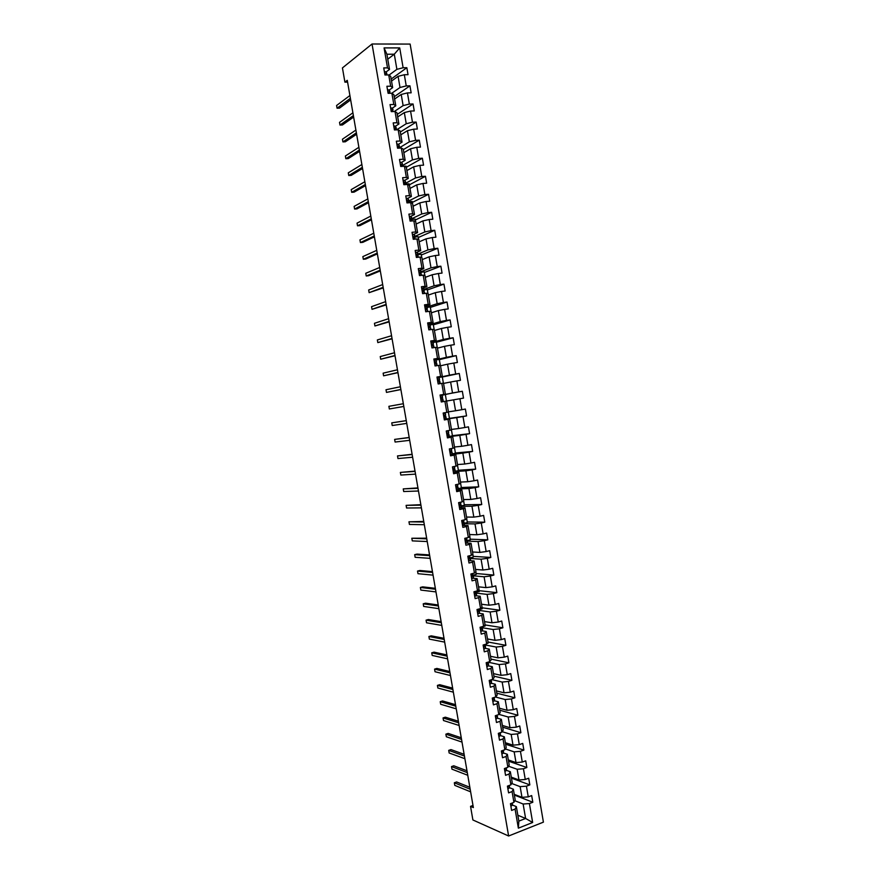 <?xml version="1.0" encoding="UTF-8"?>
<svg xmlns="http://www.w3.org/2000/svg" width="880" height="880" viewBox="0 0 880 880"><rect width="100%" height="100%" fill="white"/><g stroke="black" fill="none" stroke-linecap="round" stroke-linejoin="round"><path stroke-width="1.32" d="M543.411 822.14L410.135 44.077L372.042 44L508.618 836L543.411 822.14M387.761 59.18L394.295 54.208L386.903 54.23L389.521 69.421L387.519 67.881L383.735 67.914L384.945 74.976L388.729 74.932L390.665 86.196L386.892 86.262L388.113 93.313L391.875 93.236L393.822 104.489L390.049 104.588L391.259 111.639L395.032 111.518L396.957 122.76L393.206 122.892L394.416 129.932L398.167 129.789L400.103 141.009L396.352 141.185L397.562 148.203L401.313 148.027L403.238 159.247L399.498 159.445L400.708 166.463L404.448 166.254L406.373 177.452L402.644 177.694L403.843 184.701L407.583 184.459L409.508 195.646L405.779 195.91L406.978 202.917L410.707 202.642L412.632 213.818L408.914 214.115L410.113 221.111L413.831 220.803L415.756 231.968L412.038 232.298L413.248 239.283L416.955 238.942L418.88 250.096L415.173 250.459L416.372 257.444L420.079 257.07L421.993 268.213L418.297 268.609L419.496 275.583L423.192 275.176L425.106 286.308L421.421 286.726L422.62 293.689L426.305 293.26L428.219 304.37L424.534 304.832L425.733 311.784L429.407 311.322L431.321 322.421L427.647 322.916L428.846 329.868L432.52 329.362L434.423 340.45L430.76 340.978L431.959 347.919L435.622 347.38L437.525 358.468L433.862 359.018L435.061 365.959L438.713 365.387L440.627 376.453L436.975 377.047L438.163 383.966L441.815 383.372L443.718 394.427L440.066 395.043L441.265 401.962L444.906 401.335L446.809 412.379L443.168 413.028L444.356 419.936L447.986 419.276L449.889 430.309L446.259 430.991L447.447 437.899L451.077 437.206L452.969 448.228L449.35 448.932L450.538 455.829L454.157 455.103L456.049 466.114L452.441 466.862L453.629 473.748L457.237 472.989L459.129 483.989L455.521 484.759L456.709 491.645L460.306 490.853L462.198 501.842L458.601 502.645L459.789 509.52L463.386 508.706L465.267 519.673L461.681 520.509L462.858 527.373L466.444 526.526L468.336 537.482L464.75 538.362L465.927 545.215L469.513 544.335L471.394 555.28L467.819 556.182L468.996 563.035L472.571 562.122L474.452 573.056L470.888 573.991L472.065 580.833L475.629 579.887L477.51 590.81L473.946 591.778L475.123 598.609L478.687 597.63L480.568 608.542L477.004 609.543L478.181 616.374L481.734 615.362L483.615 626.263L480.062 627.286L481.239 634.106L484.781 633.072L486.662 643.962L483.12 645.018L484.297 651.827L487.828 650.76L489.698 661.639L486.167 662.728L487.344 669.526L490.875 668.426L492.745 679.294L489.214 680.416L490.38 687.214L493.911 686.081L495.77 696.938L492.261 698.082L493.427 704.869L496.947 703.714L498.806 714.549L495.297 715.737L496.463 722.513L499.972 721.325L501.842 732.149L498.333 733.359L499.499 740.135L502.997 738.914L504.867 749.738L501.369 750.97L502.535 757.746L506.022 756.492L507.881 767.294L504.394 768.57L505.56 775.324L509.047 774.048L510.906 784.839L507.419 786.137L508.585 792.891L512.061 791.582L513.92 802.362L510.444 803.693L511.61 810.436L515.075 809.094L518.364 828.168L532.653 822.492L525.613 818.466L523.127 804.012L514.789 800.701M387.519 67.881L384.076 47.905L399.718 47.905L403.117 67.738L406.835 67.705L391.171 79.035M532.653 822.492L529.408 803.561L532.818 802.252L531.674 795.575L528.264 796.873L526.427 786.17L529.837 784.883L528.693 778.206L525.272 779.482L523.435 768.768L526.856 767.503L525.712 760.815L522.28 762.058L520.443 751.333L523.875 750.101L522.731 743.413L519.288 744.623L517.451 733.887L520.883 732.688L519.739 725.978L516.296 727.166L514.448 716.419L517.891 715.253L516.747 708.532L513.293 709.698L511.445 698.929L514.899 697.796L513.755 691.075L510.29 692.197L508.442 681.428L511.907 680.317L510.752 673.596L507.287 674.685L505.439 663.905L508.904 662.827L507.749 656.095L504.284 657.151L502.425 646.36L505.901 645.315L504.746 638.572L501.27 639.606L499.411 628.793L502.898 627.781L501.732 621.027L498.256 622.039L496.397 611.215L499.884 610.225L498.729 603.471L495.231 604.45L493.372 593.615L496.87 592.658L495.715 585.893L492.217 586.839L490.347 575.993L493.856 575.069L492.69 568.293L489.192 569.206L487.322 558.349L490.831 557.458L489.676 550.682L486.156 551.562L484.297 540.694L487.806 539.836L486.651 533.049L483.131 533.896L481.261 523.017L484.781 522.181L483.615 515.394L480.095 516.219L478.225 505.318L481.756 504.515L480.59 497.717L477.048 498.509L475.178 487.608L478.72 486.827L477.554 480.029L474.012 480.788L472.142 469.865L475.684 469.128L474.518 462.308L470.965 463.045L469.095 452.111L472.648 451.407L471.471 444.587L467.918 445.28L466.037 434.346L469.601 433.664L468.424 426.833L464.871 427.504L462.99 416.548L466.554 415.899L465.377 409.057L461.813 409.695L459.932 398.739L463.507 398.112L462.33 391.27L458.755 391.875L456.874 380.897L460.449 380.314L459.272 373.461L455.686 374.033L453.805 363.055L457.391 362.494L456.214 355.63L452.628 356.18L450.736 345.18L454.333 344.652L453.156 337.788L449.559 338.294L447.667 327.283L451.275 326.788L450.098 319.924L446.49 320.397L444.598 309.375L448.206 308.913L447.029 302.027L443.41 302.478L441.518 291.445L445.137 291.016L443.949 284.13L440.33 284.548L438.438 273.493L442.057 273.097L440.88 266.2L437.25 266.585L435.347 255.53L438.988 255.156L437.8 248.248L434.159 248.611L432.267 237.534L435.908 237.204L434.72 230.285L431.079 230.615L429.176 219.527L432.817 219.219L431.64 212.3L427.988 212.597L426.074 201.498L429.737 201.223L428.549 194.293L424.886 194.557L422.983 183.447L426.646 183.205L425.458 176.275L421.784 176.495L419.881 165.374L423.555 165.165L422.356 158.224L418.682 158.422L416.779 147.29L420.453 147.114L419.265 140.162L415.58 140.327L413.666 129.184L417.351 129.03L416.163 122.078L412.467 122.21L410.553 111.045L414.249 110.935L413.061 103.972L409.354 104.071L407.44 92.906L411.147 92.818L409.948 85.844L406.241 85.91L404.327 74.734L408.034 74.679L406.835 67.705M473 805.431L470.536 806.355L473.363 807.576L347.27 80.322L344.905 82.159L347.578 82.115M388.729 74.932L390.731 76.428L392.656 87.637L389.301 90.002L389.939 91.74M391.523 81.059L398.09 76.329L400.015 87.494L391.809 93.236M392.656 87.637L390.665 86.196M404.327 74.734L398.09 76.329M406.241 85.91L400.015 87.494M391.875 93.236L393.855 94.633L395.78 105.82L392.414 108.097M394.614 99L401.214 94.468L403.128 105.622L394.24 111.54M395.78 105.82L393.822 104.489M407.44 92.906L401.214 94.468M409.354 104.071L403.128 105.622M395.032 111.518L396.99 112.816L398.915 123.992L395.505 126.181M397.694 116.919L404.327 112.585L406.241 123.728L396.583 129.844M398.915 123.992L396.957 122.76M410.553 111.045L404.327 112.585M412.467 122.21L406.241 123.728M398.167 129.789L400.114 130.977L402.039 142.142L398.596 144.232M400.774 134.827L407.44 130.691L409.343 141.823L399.586 147.686L399.025 146.509L397.782 146.476L399.366 148.126M402.039 142.142L400.103 141.009M413.666 129.184L407.44 130.691M415.58 140.327L409.343 141.823M401.313 148.027L403.238 149.127L405.152 160.281L401.676 162.283M403.854 152.713L410.542 148.764L412.456 159.885L402.644 165.462M405.152 160.281L403.238 159.247M416.779 147.29L410.542 148.764M418.682 158.422L412.456 159.885M422.356 158.224L406.34 167.244L408.265 178.387L404.734 180.312M406.923 170.566L413.644 166.826L415.547 177.936L405.702 183.227M406.351 167.244L404.448 166.254M408.265 178.387L406.373 177.452M419.881 165.374L413.644 166.826M421.784 176.495L415.547 177.936M407.583 184.459L409.464 185.35L411.378 196.482L407.781 198.319M409.992 188.419L416.746 184.866L418.649 195.965L408.76 200.97M411.378 196.482L409.508 195.646M422.983 183.447L416.746 184.866M424.886 194.557L418.649 195.965M410.707 202.642L412.577 203.434L414.491 214.555L410.806 216.315M413.061 206.239L419.837 202.895L421.74 213.972L411.807 218.691M414.491 214.555L412.632 213.818M426.074 201.498L419.837 202.895M427.988 212.597L421.74 213.972M413.831 220.803L415.69 221.496L417.593 232.606L413.798 234.3M416.119 224.048L422.928 220.891L424.831 231.957L414.854 236.39M417.593 232.606L415.756 231.968M429.176 219.527L422.928 220.891M431.079 230.615L424.831 231.957M416.955 238.942L418.792 239.536L420.695 250.635L416.757 252.285M419.188 241.824L426.019 238.876L427.922 249.931L417.901 254.078M420.695 250.635L418.88 250.096M432.267 237.534L426.019 238.876M434.159 248.611L427.922 249.931M420.079 257.07L421.894 257.565L423.797 268.642L419.65 270.248M422.235 259.6L429.11 256.828L431.002 267.872L420.937 271.744M423.797 268.642L421.993 268.213M435.347 255.53L429.11 256.828M437.25 266.585L431.002 267.872M423.192 275.176L424.985 275.572L426.888 286.638L422.455 288.222M425.293 277.343L432.19 274.769L434.082 285.802L423.973 289.388M426.888 286.638L425.106 286.308M438.438 273.493L432.19 274.769M440.33 284.548L434.082 285.802M426.305 293.26L428.087 293.557L429.979 304.612L425.106 306.207M428.34 295.075L435.27 292.699L437.162 303.71L427.009 307.01M429.979 304.612L428.219 304.37M441.518 291.445L435.27 292.699M443.41 302.478L437.162 303.71M429.407 311.322L431.178 311.52L433.07 322.564L427.856 324.115M431.387 312.774L438.35 310.596L440.242 321.607L430.045 324.621M433.07 322.564L431.321 322.421M444.598 309.375L438.35 310.596M446.49 320.397L440.242 321.607M432.52 329.362L434.258 329.461L436.161 340.494L430.914 341.902M434.434 330.473L441.419 328.482L443.311 339.471L433.059 342.166L433.411 344.311L431.926 344.344L432.476 345.51L433.664 345.719M436.161 340.494L434.423 340.45M447.667 327.283L441.419 328.482M449.559 338.294L443.311 339.471M435.622 347.38L437.349 347.391L439.241 358.402L433.983 359.667M437.47 348.139L444.488 346.346L446.38 357.324L435.908 359.821M439.241 358.402L437.525 358.468M450.736 345.18L444.488 346.346M452.628 356.18L446.38 357.324M438.713 365.387L440.429 365.288L442.321 376.299L437.03 377.41M440.506 365.794L447.557 364.188L449.438 375.155L437.415 377.773M442.321 376.299L440.627 376.453M453.805 363.055L447.557 364.188M455.686 374.033L449.438 375.155M441.815 383.372L443.498 383.174L445.39 394.174L440.088 395.142M443.542 383.416L450.615 382.008L452.496 392.964L440.495 395.615M445.39 394.174L443.718 394.427M456.874 380.897L450.615 382.008M458.755 391.875L452.496 392.964M446.809 412.379L448.47 412.027L446.578 401.038L441.265 401.951L453.673 399.817L455.554 410.762L448.437 411.862M446.578 401.038L444.906 401.335M459.932 398.739L453.673 399.817M461.813 409.695L455.554 410.762M449.889 430.309L451.539 429.858L449.647 418.891L444.312 419.661M448.349 412.049L449.46 418.462L444.268 419.397L456.731 417.604L458.612 428.538L451.462 429.44M449.647 418.891L447.986 419.276M462.99 416.548L456.731 417.604M464.871 427.504L458.612 428.538M452.969 448.228L454.597 447.678L452.716 436.711L447.359 437.338M447.271 436.876L459.789 435.369L461.659 446.292L454.487 447.007M452.716 436.711L451.077 437.206M466.037 434.346L459.789 435.369M467.918 445.28L461.659 446.292M456.049 466.114L457.655 465.476L455.774 454.52L450.395 455.004M450.34 454.652L462.836 453.112L464.706 464.024L457.501 464.552M455.774 454.52L454.157 455.103M469.095 452.111L462.836 453.112M470.965 463.045L464.706 464.024M459.129 483.989L460.713 483.252L458.832 472.307L453.431 472.648M455.323 471.504L465.883 470.833L467.753 481.734L460.515 482.075M458.832 472.307L457.237 472.989M472.142 469.865L465.883 470.833M474.012 480.788L467.753 481.734M462.198 501.842L463.771 501.006L461.89 490.083L456.467 490.27L458.37 489.247M458.326 488.939L468.919 488.543L470.789 499.433L463.529 499.587M461.89 490.083L460.306 490.853M475.178 487.608L468.919 488.543M477.048 498.509L470.789 499.433M465.267 519.673L466.829 518.738L464.948 507.826L460.163 507.87M461.329 506.352L471.966 506.231L473.825 517.11L466.543 517.066M464.948 507.826L463.386 508.706M478.225 505.318L471.966 506.231M480.095 516.219L473.825 517.11M468.336 537.482L469.876 536.459L467.995 525.558L463.518 525.481M464.321 523.743L475.002 523.897L476.861 534.765L469.546 534.545M467.995 525.558L466.444 526.526M481.261 523.017L475.002 523.897M483.131 533.896L476.861 534.765M471.394 555.28L472.923 554.158L471.042 543.268L466.763 543.081M467.313 541.112L478.027 541.552L479.897 552.398L472.549 551.991M471.042 543.268L469.513 544.335M484.297 540.694L478.027 541.552M486.156 551.562L479.897 552.398M474.452 573.056L475.959 571.835L474.089 560.956L469.953 560.67M470.294 558.47L481.063 559.185L482.922 570.02L475.541 569.426M474.089 560.956L472.571 562.122M487.322 558.349L481.063 559.185M489.192 569.206L482.922 570.02M477.51 590.81L478.995 589.49L477.125 578.633L473.088 578.248M473.286 575.806L484.088 576.796L485.947 587.62L478.544 586.828M477.125 578.633L475.629 579.887M490.347 575.993L484.088 576.796M492.217 586.839L485.947 587.62M480.568 608.542L482.031 607.134L480.161 596.277L476.19 595.804M476.267 593.131L487.102 594.385L488.961 605.198L481.536 604.23M480.161 596.277L478.687 597.63M493.372 593.615L487.102 594.385M495.231 604.45L488.961 605.198M483.615 626.263L485.067 624.756L483.197 613.91L479.27 613.349M479.248 610.434L490.127 611.963L491.986 622.765L484.517 621.599M483.197 613.91L481.734 615.362M496.397 611.215L490.127 611.963M498.256 622.039L491.986 622.765M486.662 643.962L488.092 642.356L486.233 631.532L482.339 630.872M482.218 627.715L493.141 629.508L495 640.31L487.509 638.957M486.233 631.532L484.781 633.072M499.411 628.793L493.141 629.508M501.27 639.606L495 640.31M489.698 661.639L491.117 659.945L489.258 649.121L485.375 648.373M485.188 644.974L496.155 647.042L498.003 657.833L490.49 656.293M489.258 649.121L487.828 650.76M502.425 646.36L496.155 647.042M504.284 657.151L498.003 657.833M492.745 679.294L494.142 677.501L492.283 666.699L488.411 665.852M487.839 662.211L486.992 662.948L487.355 664.213L488.158 662.211L499.169 664.565L501.017 675.334L493.471 673.618M492.283 666.699L490.875 668.426M505.439 663.905L499.169 664.565M507.287 674.685L501.017 675.334M495.77 696.938L497.156 695.046L495.297 684.255L491.436 683.32M491.777 679.602L502.172 682.055L504.02 692.813L496.452 690.921M495.297 684.255L493.911 686.081M508.442 681.428L502.172 682.055M510.29 692.197L504.02 692.813M498.806 714.549L500.17 712.58L498.322 701.789L494.45 700.766L494.483 699.006M495.506 697.026L505.175 699.534L507.023 710.281L499.422 708.202M498.322 701.789L496.947 703.714M511.445 698.929L505.175 699.534M513.293 709.698L507.023 710.281M501.842 732.149L503.184 730.081L501.336 719.312L497.453 718.19L497.464 716.364M498.927 714.373L508.178 717.002L510.015 727.727L502.392 725.461M501.336 719.312L499.972 721.325M514.448 716.419L508.178 717.002M516.296 727.166L510.015 727.727M504.867 749.738L506.198 747.571L504.339 736.813L500.456 735.592M502.15 731.676L511.17 734.437L513.018 745.162L505.362 742.709M504.339 736.813L502.997 738.914M517.451 733.887L511.17 734.437M519.288 744.623L513.018 745.162M507.881 767.294L509.201 765.039L507.353 754.292L503.459 752.983M505.34 748.957L514.162 751.861L516.01 762.575L508.321 759.935M507.353 754.292L506.022 756.492M520.443 751.333L514.162 751.861M522.28 762.058L516.01 762.575M510.906 784.839L512.204 782.485L510.356 771.749L506.451 770.352M508.508 766.216L517.154 769.263L518.991 779.966L511.28 777.139M510.356 771.749L509.047 774.048M523.435 768.768L517.154 769.263M525.272 779.482L518.991 779.966M513.92 802.362L515.196 799.92L513.359 789.195L509.443 787.699M511.665 783.475L520.146 786.643L521.983 797.335L514.239 794.332M513.359 789.195L512.061 791.582M526.427 786.17L520.146 786.643M528.264 796.873L521.983 797.335M518.364 828.168L518.848 821.128L516.351 806.619L512.435 805.035M517.836 815.243L525.613 818.466L518.848 821.128M516.351 806.619L515.075 809.094M529.408 803.561L523.127 804.012M344.905 82.159L342.441 67.914L372.042 44M470.536 806.355L472.89 819.962L508.618 836M389.521 69.421L386.188 71.896M389.004 75.13L396.891 69.344L394.295 54.208L399.718 47.905M386.903 54.23L384.076 47.905M403.117 67.738L396.891 69.344M532.818 802.252L514.371 795.069M529.837 784.883L511.456 778.14M526.856 767.503L508.541 761.189M523.875 750.101L505.615 744.216M520.883 732.688L502.689 727.232M517.891 715.253L499.774 710.226M514.899 697.796L496.837 693.198M511.907 680.317L493.911 676.159M508.904 662.827L490.974 659.098M487.993 642.466L488.114 643.17L487.102 643.467M505.901 645.315L488.037 642.026M484.968 624.855L485.166 625.988L481.833 626.956M502.898 627.781L484.979 624.91M481.932 607.233L482.207 608.795L479.028 609.686M499.884 610.225L482.031 607.794M478.896 589.578L479.248 591.591L475.761 592.086M496.87 592.658L479.083 590.667M475.86 571.912L476.278 574.354L473.176 575.168M493.856 575.069L476.135 573.518M472.813 554.235L473.308 557.106L470.195 557.898M490.831 557.458L473.187 556.358M469.766 536.525L470.338 539.847L467.225 540.606M487.806 539.836L470.228 539.176M466.719 518.804L467.368 522.555L464.244 523.292M484.781 522.181L467.269 521.972M463.672 501.061L464.387 505.252L461.263 505.967M481.756 504.515L464.299 504.746M460.614 483.296L461.406 487.938L458.271 488.62M478.72 486.827L461.34 487.509M457.556 465.52L458.425 470.591L455.279 471.251M475.684 469.128L458.37 470.25M454.487 447.711L455.444 453.233L452.287 453.86M472.648 451.407L455.4 452.98M451.429 429.891L452.452 435.853L449.185 436.48M469.601 433.664L452.419 435.688M466.554 415.899L449.438 418.374M463.507 398.112L441.254 401.951M441.573 401.896L441.474 401.335M446.457 401.049L445.313 394.339L440.418 395.175M462.33 391.27L445.313 394.372M443.388 383.185L442.31 376.904L437.404 377.696M459.272 373.461L442.332 377.014M440.308 365.299L439.307 359.447L436.117 359.92L436.469 362.065L435.006 362.208L435.556 363.374L436.711 363.429L437.03 365.651M456.214 355.63L439.34 359.645M437.228 347.391L436.293 341.968L433.103 342.419M453.156 337.788L436.348 342.254M434.148 329.45L433.29 324.467L430.089 324.896M450.098 319.924L433.345 324.841M431.057 311.498L430.276 306.955L427.075 307.362M447.029 302.027L430.353 307.406M427.966 293.535L427.251 289.421L424.05 289.795M443.949 284.13L427.35 289.96M424.864 275.539L424.237 271.865L421.025 272.217M440.88 266.2L424.347 272.492M421.773 257.532L421.212 254.298L417.989 254.617M437.8 248.248L421.333 255.002M418.671 239.503L418.187 236.709L414.953 236.995M434.72 230.285L418.319 237.501M415.558 221.452L415.162 219.098L411.917 219.362M431.64 212.3L415.305 219.978M412.456 203.379L412.126 201.465L408.87 201.707M428.549 194.293L412.291 202.433M409.343 185.295L409.09 183.821L405.691 184.041M425.458 176.275L409.266 184.877M406.23 167.178L406.043 166.155L402.446 166.364M403.106 149.05L402.149 148.511M419.265 140.162L403.326 149.633M416.163 122.078L400.29 132.011M413.061 103.972L397.254 114.378M409.948 85.844L394.218 96.712M510.884 806.256L512.435 805.211L512.424 803.231M469.854 787.292L456.588 781.957L454.333 782.771L470.184 789.195M454.333 782.771L454.784 785.367L470.646 791.846M510.807 803.55L512.072 803.077M507.892 788.854L509.443 787.853L509.388 785.609M466.994 770.803L453.783 765.787L451.517 766.579L467.313 772.629M451.517 766.579L451.968 769.175L467.764 775.28M507.782 786.005L508.409 786.489L509.08 785.521M504.889 771.43L506.451 770.473L506.407 768.328M464.134 754.303L450.967 749.595L448.701 750.376L464.431 756.041M448.701 750.376L449.152 752.983L464.893 758.703M504.779 768.427L505.406 769.076L506.088 767.954M501.886 753.995L503.459 753.071L503.437 751.025M461.263 737.781L448.151 733.403L445.885 734.162L461.549 739.431M445.885 734.162L446.336 736.758L462.011 742.093M501.809 750.816L502.403 751.641L503.096 750.365M498.883 736.538L500.456 735.647L500.456 733.7M458.403 721.237L445.335 717.178L443.058 717.926L458.667 722.81M443.058 717.926L443.509 720.533L459.129 725.483M498.872 733.172L499.4 734.195L500.115 732.754M495.869 719.07L497.453 718.212L497.123 715.121M455.532 704.682L442.519 700.942L440.231 701.679L455.785 706.178M440.231 701.679L440.693 704.275L456.247 708.84M496.023 715.484L496.397 716.727L497.09 716.089M492.855 701.569L494.45 700.755L494.142 697.466M492.965 699.16L494.087 698.632M452.65 688.116L439.692 684.695L437.404 685.41L452.903 689.524M437.404 685.41L437.866 688.017L453.365 692.186M493.581 697.653L493.383 699.248M489.841 684.057L491.436 683.287L491.491 681.637M449.779 671.517L436.865 668.426L434.577 669.119L450.01 672.848M434.577 669.119L435.028 671.737L450.472 675.521M490.82 679.91L490.017 680.471L490.369 681.736L491.161 679.8L491.524 681.879M487.069 666.589L488.433 665.797L488.488 664.235M446.897 654.918L434.038 652.146L431.739 652.817L447.117 656.161M431.739 652.817L432.201 655.435L447.579 658.834M484.055 649.044L485.419 648.274L485.496 646.822M484.847 644.501L483.956 645.414L484.33 646.679L484.935 644.479M444.015 638.286L431.2 635.844L428.901 636.504L444.213 639.452M428.901 636.504L429.363 639.122L444.686 642.125M480.777 631.411L482.394 630.751L482.493 629.387M481.855 626.769L480.92 627.869L481.305 629.112L482.031 628.606L481.833 626.989M441.133 621.643L428.362 619.531L426.063 620.169L441.32 622.721M426.063 620.169L426.525 622.787L441.782 625.405M477.741 613.822L479.38 613.195L479.49 611.941M478.874 609.015L477.873 610.291L478.28 611.534L479.006 611.061L478.797 609.543M438.24 604.989L425.524 603.196L423.225 603.823L438.416 605.979M423.225 603.823L423.676 606.441L438.878 608.663M474.716 596.211L476.355 595.628L476.476 594.462M475.893 591.25L474.837 592.702L475.244 593.934L476.135 592.405M435.347 588.313L422.686 586.85L420.376 587.455L435.512 589.226M420.376 587.455L420.838 590.073L435.974 591.91M471.68 578.589L473.319 578.039L473.473 576.983M472.901 573.562L471.79 575.091L472.219 576.312L472.956 575.894L472.692 574.596M432.454 571.626L419.848 570.482L417.527 571.065L432.597 572.451M417.527 571.065L417.989 573.694L433.07 575.135M468.644 560.934L470.294 560.428L470.459 559.471M469.854 555.984L468.743 557.458L469.183 558.679L469.92 558.283L469.513 557.084M429.561 554.906L416.999 554.103L414.678 554.664L429.682 555.654M414.678 554.664L415.14 557.293L430.155 558.349M465.597 543.279L467.258 542.806L467.434 541.937M466.84 538.461L465.685 539.803L466.136 541.013L466.884 540.661L467.093 539.858L466.202 539.561M426.657 538.186L411.829 538.252L426.778 538.846M411.829 538.252L412.28 540.881L427.24 541.541M462.55 525.591L464.42 524.392M463.815 520.905L462.638 522.137L463.1 523.336L463.848 523.006L464.068 522.302L462.726 522.049M423.753 521.433L408.969 521.818L423.852 522.016M408.969 521.818L409.431 524.447L424.325 524.711M459.503 507.881L461.395 506.836M460.614 502.194L460.57 503.976L459.58 504.438L460.053 505.648L460.801 505.34L461.043 504.724L459.503 504.548M420.849 504.68L406.109 505.362L420.937 505.164M406.109 505.362L406.571 508.002L421.399 507.87M457.776 485.826L457.523 484.33L457.776 485.826L456.511 486.728L456.995 487.927L457.765 487.652L458.018 487.135L456.368 487.036M417.934 487.894L403.249 488.895L418.011 488.301M403.249 488.895L403.7 491.535L418.473 491.007M453.398 472.417L455.334 471.647M452.463 466.994L453.024 466.741M454.74 468.204L454.443 466.444L454.74 468.204L453.453 469.007L453.948 470.195L454.982 469.557L453.288 469.502M415.03 471.097L400.378 472.417L415.085 471.416M400.378 472.417L400.84 475.057L415.547 474.122M451.704 450.56L451.363 448.536L451.704 450.56L450.384 451.253L450.89 452.441L451.946 451.913L452.309 454.069L451.957 451.902L450.263 451.946M449.372 449.075L451.176 448.58M412.115 454.289L397.507 455.917L412.148 454.52M397.507 455.917L397.969 458.557L412.621 457.226M448.657 432.872L447.315 433.488L449.262 436.381M446.303 431.255L446.831 430.98L446.259 431.013M446.314 431.288L447.293 430.793M448.602 434.478L447.293 434.368M409.189 437.459L394.636 439.395L409.222 437.602M394.636 439.395L395.098 442.046L409.695 440.319M448.679 432.883L448.305 430.738L448.668 432.894M444.213 419.078L446.237 418.726L445.874 416.57L444.389 416.757M443.223 413.38L445.269 413.061L443.223 413.347M406.274 420.607L391.765 422.862L406.285 420.673M391.765 422.862L392.227 425.513L406.758 423.39M445.632 415.206L445.269 413.061L445.632 415.206L444.246 415.701L444.763 416.878L445.863 416.581L446.226 418.737M441.144 401.258L443.201 401.038L442.816 398.882L443.179 401.038M440.176 395.67L442.211 395.373M389.345 408.969L403.821 406.439L389.345 408.969L388.894 406.318L403.348 403.722M441.298 397.76L442.596 397.518L441.166 397.892L441.694 399.058L442.816 398.882M438.064 383.416L440.143 383.328L438.13 383.768M437.107 377.839L439.153 377.663M438.031 380.16L439.527 379.797L438.086 380.061L438.625 381.227L439.769 381.183M400.873 389.466L386.474 392.403L386.012 389.741L400.4 386.749M400.884 389.565L386.474 392.403M434.995 365.552L437.085 365.585L436.722 363.451M435.028 365.75L435.622 365.86M434.027 359.975L436.106 359.898L436.491 362.076L434.896 362.527M397.925 372.482L383.592 375.815L383.13 373.164L397.452 369.765M397.958 372.658L383.592 375.815M431.915 347.677L433.708 347.666M430.958 342.1L433.048 342.144L433.433 344.322M394.977 355.487L380.699 359.216L380.237 356.565L394.504 352.759M431.816 344.872L433.411 344.311M395.021 355.751L380.699 359.216M427.867 324.203L429.99 324.434M428.791 327.173L429.968 326.227L428.835 326.458L430.606 327.965M392.029 338.459L377.817 342.606L377.355 339.944L391.556 335.731M392.095 338.811L377.817 342.606M424.787 306.295L426.932 306.647M425.821 309.441L427.317 308.781L426.888 308.341L425.744 308.55L427.537 310.189M389.081 321.431L374.924 325.974L374.462 323.301L388.597 318.692M389.147 321.86L374.924 325.974M421.696 288.354L423.874 288.849M422.895 291.676L424.248 290.972L423.808 290.433L422.653 290.62L424.479 292.391M386.122 304.37L372.031 309.32L371.558 306.658L385.649 301.631M386.21 304.898L372.031 309.32M418.605 270.402L420.805 271.029M420.101 273.823L421.179 273.152L420.728 272.514L419.551 272.679L421.41 274.571M383.163 287.298L369.127 292.655L368.665 289.982L382.679 284.559M383.262 287.903L369.127 292.655M415.514 252.428L417.263 252.384L417.725 253.187M417.472 255.86L418.11 255.299L417.637 254.573L416.449 254.705L418.341 256.729M380.193 270.204L366.234 275.979L365.761 273.295L379.72 267.465M380.314 270.897L368.621 275.715L366.234 275.979M412.412 234.432L414.161 234.421L414.656 235.323M413.435 239.272L412.423 234.487M414.623 237.919L414.546 236.61L413.347 236.72L415.261 238.876M377.223 253.099L363.33 259.27L362.857 256.597L376.75 250.349M377.366 253.88L365.728 259.039L363.33 259.27M409.31 216.414L411.07 216.436L411.576 217.448M412.159 220.836L411.444 218.636L410.597 218.471L411.851 220.968M374.264 235.972L360.415 242.561L359.953 239.877L373.78 233.222M374.407 236.841L362.824 242.341L360.415 242.561M406.197 198.374L407.968 198.44L408.496 199.551M371.283 218.823L357.511 225.819L357.049 223.135L370.81 216.073M408.628 202.092L408.342 200.629L407.132 200.684L407.737 201.828L408.991 202.763M371.448 219.78L359.92 225.621L357.511 225.819M403.315 180.202L404.866 180.411L405.416 181.632M368.313 201.663L354.596 209.066L354.134 206.382L367.829 198.913M405.57 184.184L405.24 182.611L404.019 182.633L404.624 183.777L405.779 184.569M368.489 202.708L357.005 208.89L354.596 209.066M400.895 166.452L399.982 162.272L401.764 162.371L402.325 163.691M365.332 184.481L351.681 192.302L351.219 189.607L364.859 181.731M402.512 166.243L402.138 164.571L400.906 164.571L402.38 165.957M365.53 185.614L354.101 192.137L351.681 192.302M397.089 144.023L398.651 144.309L399.234 145.728M362.351 167.288L348.766 175.516L348.293 172.821L361.867 164.527M399.553 148.115L399.19 145.508M362.56 168.498L351.186 175.373L348.766 175.516M393.965 125.906L395.538 126.225L396.132 127.754M359.359 150.062L345.84 158.708L345.378 156.013L358.886 147.301M396.506 129.844L395.043 128.117L395.285 129.514L396.154 129.822M359.59 151.371L348.271 158.587L345.84 158.708M390.621 107.899L392.425 108.119L393.041 109.758M356.378 132.836L342.925 141.889L342.452 139.194L355.894 130.064M393.316 111.573L391.919 109.989L392.909 111.584M356.62 134.233L345.345 141.79L342.925 141.889M387.497 89.738L389.301 90.002L389.686 92.213L388.41 92.092L389.356 93.291M353.386 115.577L339.988 125.048L339.526 122.353L352.902 112.816M390.115 93.269L389.686 92.213M353.639 117.062L342.43 124.971L339.988 125.048M384.362 71.555L386.177 71.863L386.826 73.7M350.394 98.307L337.062 108.196L336.589 105.49L349.91 95.535M386.903 74.954L385.671 73.667L385.649 74.965M350.658 99.88L339.504 108.13L337.062 108.196M510.62 803.627L511.082 806.289M512.072 803.099L512.435 805.211M510.851 803.66L511.401 803.88M507.595 786.071L508.079 788.887M509.08 785.73L509.443 787.853M504.57 768.504L505.087 771.474M506.088 768.35L506.451 770.473M501.545 750.915L502.084 754.039M503.305 750.288L503.481 751.333M503.085 750.948L503.459 753.071M498.509 733.304L499.081 736.582M500.093 733.535L500.456 735.647M495.473 715.671L496.067 719.114M492.437 698.027L493.053 701.624M489.39 680.361L490.039 684.112M491.073 681.153L491.436 683.287M486.343 662.673L487.025 666.578M488.169 662.343L488.532 664.466M488.059 663.663L488.433 665.797M483.296 644.963L484 649.033M485.166 644.908L485.529 647.042M485.045 646.14L485.419 648.274M480.249 627.231L480.975 631.466M482.163 627.462L482.526 629.585M482.031 628.606L482.394 630.751M477.191 609.488L477.95 613.877M479.149 609.994L479.523 612.117M479.006 611.061L479.38 613.195M478.665 609.081L478.775 609.708M474.133 591.723L474.914 596.266M476.146 592.504L476.509 594.638M475.981 593.483L476.355 595.628M475.607 591.327L475.75 592.13M471.064 573.936L471.878 578.644M473.132 575.003L473.495 577.137M472.956 575.894L473.319 578.039M472.549 573.551L472.725 574.541M468.006 556.138L468.842 561M470.107 557.469L470.481 559.603M469.92 558.283L470.294 560.428M469.491 555.764L469.689 556.93M464.937 538.318L465.795 543.334M467.093 539.924L467.456 542.069M466.741 537.878L466.862 538.582M466.884 540.661L467.258 542.806M466.422 537.955L466.653 539.297M461.857 520.465L462.748 525.657M464.068 522.368L464.442 524.502M463.672 520.047L463.837 521.015M463.848 523.006L464.222 525.162M463.353 520.124L463.617 521.653M458.788 502.612L459.701 507.947M461.043 504.779L461.406 506.924M460.592 502.205L460.812 503.426M460.801 505.34L461.175 507.496M460.273 502.271L460.57 503.976M455.708 484.726L456.654 490.226M458.007 487.179L458.381 489.324M457.765 487.652L458.128 489.808M457.204 484.407L457.523 486.288M452.628 466.851L453.596 472.483M454.982 469.557L455.345 471.702L454.993 469.535M454.718 469.942L455.081 472.109M454.124 466.51L454.476 468.589M449.57 449.086L450.538 454.729M451.66 452.221L452.034 454.377M451.055 448.701L451.429 450.857M446.501 431.299L447.48 436.942M448.899 434.258L449.273 436.414M447.997 430.947L448.371 433.114M443.443 413.49L444.411 419.144M445.544 416.713L445.918 418.88M444.939 413.182L445.313 415.349M440.363 395.67L441.342 401.324M442.2 395.362L442.574 397.518L442.222 395.362M442.486 398.926L442.86 401.093M441.881 395.395L442.255 397.562M437.294 377.828L438.273 383.493M440.143 383.328L439.78 381.172L440.132 383.328M439.538 379.808L439.175 377.652L439.527 379.797M439.417 381.128L439.791 383.295M438.812 377.586L439.186 379.753M434.214 359.964L435.193 365.629M436.348 363.297L436.722 365.475M435.743 359.755L436.117 361.933M431.134 342.078L432.113 347.754M433.653 345.675L433.983 347.622L433.675 345.697M433.279 345.455L433.653 347.633M432.674 341.913L433.048 344.091M428.054 324.17L429.033 329.835M430.595 327.899L430.881 329.582L430.617 327.932M429.979 324.368L430.353 326.535L430.001 324.401M430.21 327.602L430.551 329.626M429.594 324.049L429.968 326.227M424.974 306.251L425.92 311.762M426.921 306.57L427.295 308.737M427.13 309.716L427.449 311.575M426.514 306.163L426.888 308.341M421.883 288.31L422.807 293.667M423.852 288.75L424.226 290.917M424.05 291.819L424.336 293.491M423.434 288.255L423.808 290.433M418.781 270.347L419.683 275.561M421.388 274.461L421.542 275.352M420.783 270.908L421.157 273.086M420.959 273.9L421.223 275.385M420.343 270.336L420.728 272.514M415.69 252.362L416.559 257.422M417.703 253.055L418.077 255.233M417.868 255.959L418.099 257.268M417.263 252.384L417.637 254.573M414.634 235.18L415.008 237.358M414.777 237.996L414.975 239.129M414.161 234.421L414.546 236.61M409.486 216.337L410.3 221.1M411.554 217.283L411.928 219.461M411.07 216.436L411.444 218.636M406.384 198.297L407.176 202.906M408.463 199.364L408.837 201.553M408.584 202.015L408.716 202.785M407.968 198.44L408.342 200.629M403.271 180.235L404.041 184.69M405.372 181.434L405.757 183.623M405.482 183.997L405.581 184.591M404.866 180.411L405.24 182.611M402.281 163.482L402.666 165.671M401.764 162.371L402.138 164.571M397.034 144.056L397.749 148.203M398.651 144.309L399.025 146.509M393.921 125.928L394.603 129.921M396.099 127.512L396.473 129.701M395.538 126.225L395.912 128.425M390.797 107.789L391.457 111.628M392.425 108.119L392.799 110.33M387.662 89.628L388.3 93.313M384.538 71.445L385.143 74.976M386.177 71.863L386.562 74.074M503.47 751.146L503.316 750.277M491.513 681.725L491.183 679.789M488.521 664.323L488.169 662.244M485.518 646.91L485.166 644.82M482.526 629.464L482.163 627.385M479.512 612.007L479.16 609.917M476.509 594.528L476.146 592.438M473.495 577.038L473.132 574.937M470.481 559.526L470.118 557.414M467.456 541.992L467.093 539.88M466.862 538.505L466.752 537.867M464.442 524.436L464.079 522.313M463.837 520.949L463.683 520.047M461.417 506.869L461.054 504.746M458.392 489.28L458.018 487.146M449.284 436.392L448.91 434.247M427.317 308.77L426.943 306.614M424.248 290.961L423.874 288.805M421.564 275.352L421.421 274.516M421.179 273.13L420.805 270.974M418.11 255.277L417.736 253.132M415.03 237.413L414.656 235.268M411.95 219.527L411.576 217.382M408.87 201.619L408.496 199.474M405.779 183.689L405.416 181.544M402.688 165.748L402.325 163.603M399.597 147.785L399.234 145.64M396.506 129.8L396.132 127.655"/></g></svg>
